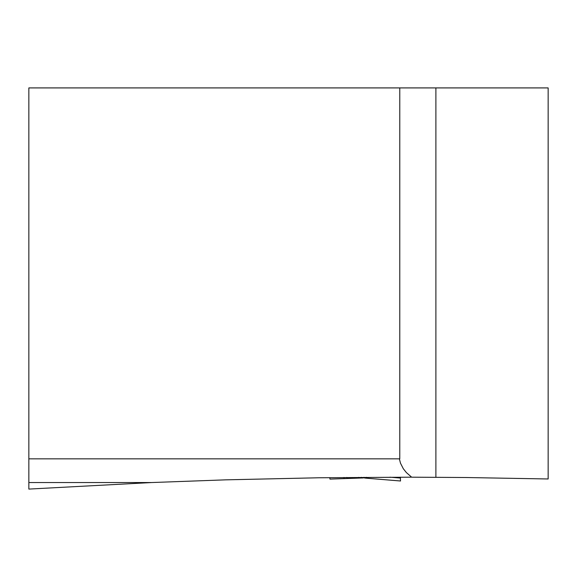 <?xml version="1.0" encoding="UTF-8"?>
<svg xmlns="http://www.w3.org/2000/svg" width="577" height="577" viewBox="0 0 577 577"><rect width="100%" height="100%" fill="white"/><g stroke="black" fill="none" stroke-linecap="round" stroke-linejoin="round"><path stroke-width="0.87" d="M363.438 477.936L329.972 479.105L329.792 477.633M346.727 477.446A5.936 2.964 88 0 0 348.465 478.463L358.771 478.102M400.38 477.179L400.517 480.987L366.438 478.196L364.412 477.987L363.979 477.309M389.965 477.193L400.416 478.052L400.51 480.886M400.503 480.994L366.424 478.196L366.244 477.294M364.527 477.987L366.424 478.196M358.735 477.345L360.207 478.052M361.303 477.323L362.673 477.965M410.939 477.186L318.771 477.778L225.91 479.84L151.65 482.545L28.85 489.087L28.85 87.913L399.782 87.913L399.782 458.845L28.85 458.845M399.363 458.845L400.481 463.187L403.316 468.733L406.396 472.592L411.653 477.186L465.848 477.518L548.15 478.975L548.15 87.913L399.782 87.913M412.411 477.186L412.829 477.186M151.65 482.545L28.85 482.545M343.979 477.475L344.022 478.614M435.887 477.273L435.887 87.913"/></g></svg>
